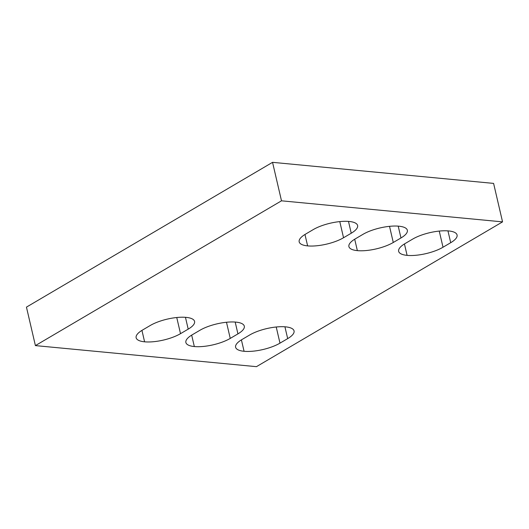 <?xml version="1.0" encoding="UTF-8"?>
<svg xmlns="http://www.w3.org/2000/svg" width="529" height="529" viewBox="0 0 529 529"><rect width="100%" height="100%" fill="white"/><g stroke="black" fill="none" stroke-linecap="round" stroke-linejoin="round"><path stroke-width="0.79" d="M26.45 307.124L272.547 162.337L493.597 183.398L502.55 221.876L256.453 366.663L35.403 345.602L26.45 307.124M35.403 345.602L281.501 200.815L272.547 162.337M405.016 243.604A26.047 8.438 166.9 0 0 398.648 251.321A26.047 8.438 166.9 0 0 407.092 255.368A26.047 8.438 166.9 0 0 443.018 247.228L450.708 242.699A26.047 8.438 166.9 0 0 457.076 234.988A26.047 8.438 166.9 0 0 448.632 230.935A26.047 8.438 166.9 0 0 412.706 239.082L405.016 243.604M357.359 250.634L357.359 250.634A26.047 8.438 166.9 0 0 393.278 242.487L400.969 237.964A26.047 8.438 166.9 0 0 407.343 230.247A26.047 8.438 166.9 0 0 398.892 226.2L398.886 226.194A26.047 8.438 166.9 0 0 362.973 234.34L355.276 238.87A26.047 8.438 166.9 0 0 348.909 246.58A26.047 8.438 166.9 0 0 357.359 250.634L354.701 239.214L357.359 250.634M307.62 245.892L307.627 245.892A26.047 8.438 166.9 0 0 343.539 237.746L351.236 233.223A26.047 8.438 166.9 0 0 357.604 225.513A26.047 8.438 166.9 0 0 349.16 221.459L349.153 221.459A26.047 8.438 166.9 0 0 313.234 229.599L305.544 234.129A26.047 8.438 166.9 0 0 299.176 241.839A26.047 8.438 166.9 0 0 307.62 245.892L304.962 234.479L307.627 245.892M186.115 317.374L186.122 317.374A26.047 8.438 -13.1 0 1 194.573 321.427A26.047 8.438 -13.1 0 1 188.205 329.137L180.508 333.667A26.047 8.438 -13.1 0 1 144.596 341.813L144.596 341.813A26.047 8.438 -13.1 0 1 136.138 337.76A26.047 8.438 -13.1 0 1 142.513 330.043L150.203 325.52A26.047 8.438 -13.1 0 1 186.115 317.374M194.322 346.548A26.047 8.438 -13.1 0 1 185.877 342.501A26.047 8.438 -13.1 0 1 192.245 334.784L199.942 330.261A26.047 8.438 -13.1 0 1 235.855 322.115A26.047 8.438 -13.1 0 1 244.305 326.168A26.047 8.438 -13.1 0 1 237.938 333.878L230.247 338.408A26.047 8.438 -13.1 0 1 194.328 346.548L191.67 335.128L194.328 346.548M241.409 339.869L244.067 351.289A26.047 8.438 -13.1 0 1 235.61 347.236A26.047 8.438 -13.1 0 1 241.984 339.525L249.675 334.996A26.047 8.438 -13.1 0 1 285.594 326.856L285.6 326.856A26.047 8.438 -13.1 0 1 294.045 330.903A26.047 8.438 -13.1 0 1 287.677 338.62L279.98 343.142A26.047 8.438 -13.1 0 1 244.067 351.289L241.403 339.869M404.44 243.948L407.099 255.368L404.434 243.955M281.501 200.815L502.55 221.876M450.708 242.699L447.957 230.882M443.018 247.228L439.255 231.08M400.969 237.964L398.218 226.141M393.278 242.487L389.523 226.339M351.236 233.223L348.485 221.4M343.539 237.746L339.783 221.598M188.205 329.137L185.454 317.321M180.508 333.667L176.752 317.519M144.596 341.813L141.937 330.394L144.589 341.807M230.247 338.408L226.485 322.26M237.938 333.878L235.187 322.055M287.677 338.62L284.926 326.796M279.98 343.142L276.224 326.995"/></g></svg>
